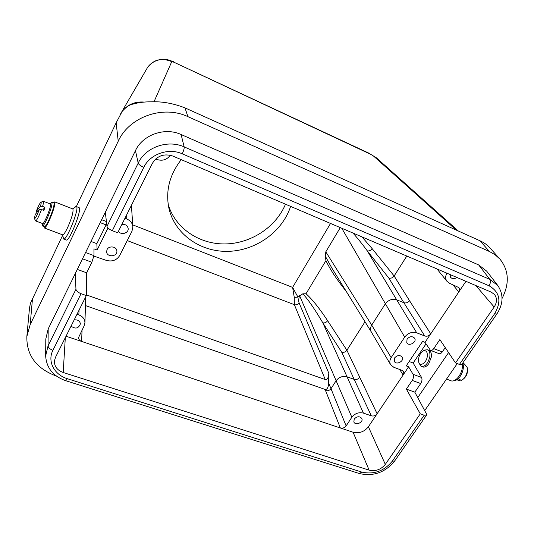 <?xml version="1.0" encoding="UTF-8"?>
<svg xmlns="http://www.w3.org/2000/svg" width="534" height="534" viewBox="0 0 534 534"><rect width="100%" height="100%" fill="white"/><g stroke="black" fill="none" stroke-linecap="round" stroke-linejoin="round"><path stroke-width="0.8" d="M426.012 343.896L413.162 363.027L421.566 377.485C422.334 379.267 422.054 381.289 420.712 383.546L414.831 392.17L426.379 413.77L426.593 415.051L424.19 415.225L420.271 413.837L406.361 389.086L414.831 392.17M448.573 352.587L417.802 397.503M445.222 347.601L442.279 351.913C441.151 353.455 440.036 354.022 438.948 353.608L430.644 350.397M428.709 350.177L429.142 350.344C430.951 351.392 431.666 353.675 431.285 357.179L428.829 363.601C426.673 366.558 424.57 367.646 422.514 366.871L421.54 366.504M496.774 314.119L461.783 364.435L459.447 364.428L494.604 313.778C501.76 301.423 499.911 292.085 489.044 285.777L182.221 153.805C168.544 147.551 149.974 154.092 143.773 167.369L112.32 230.701C109.236 229.373 107.461 227.931 106.994 226.363L138.193 163.11L135.456 150.615L48.187 328.931L48.053 345.852L75.955 289.281L75.254 273.628M290.623 206.384C282.386 231.889 255.706 250.793 227.931 251.36C200.163 252.048 174.471 233.925 168.837 207.893C165.473 190.772 169.612 174.685 181.253 159.639M285.496 204.195C275.844 227.351 250.686 243.691 224.867 243.945C199.062 244.245 175.092 228.125 168.203 204.362M424.697 410.579L457.258 363.587M78.818 207.526L79.059 207.619C82.47 208.994 68.786 243.103 66.123 239.873L63.766 238.985M32.474 298.846L30.178 324.632L26.84 336.547L29.51 307.891L30.505 303.112L62.738 235.174M76.349 206.545L116.145 122.82L122.179 111.399C127.659 104.47 134.968 101.367 144.113 102.074M30.178 324.632L118.228 141.203L116.145 122.82M112.32 230.701L117.707 232.777L152.417 163.284C157.25 155.688 164.072 153.278 172.889 156.068L491.207 292.125L494.397 294.394C497.234 298.072 497.154 302.284 494.157 307.023L455.502 362.913L439.856 339.597L433.755 348.609C432.627 350.157 431.512 350.725 430.417 350.311L425.017 342.347L430.724 333.837C429.062 335.906 427.06 336.62 424.73 335.973L403.871 302.718C406.067 303.325 407.956 302.651 409.518 300.695L430.724 333.837L458.806 291.964L452.792 284.662M465.942 281.325L458.806 291.964C459.801 290.342 459.821 288.887 458.866 287.599L449.601 283.314L447.078 281.451C445.296 279.048 445.229 276.292 446.878 273.174M26.84 336.547C26.526 355.477 36.452 368.687 56.611 376.176M502.047 298.493C509.67 283.581 508.962 270.451 499.924 259.083L495.172 254.811L489.464 251.527L479.926 240.747C484.024 242.63 487.235 244.872 489.565 247.482L499.924 259.083M122.326 111.252C126.017 107.04 129.629 104.644 133.173 104.063C138.353 102.535 144.327 101.787 151.095 101.82C162.022 101.34 173.316 103.356 184.984 107.875L187.901 116.652L489.464 251.527M187.901 116.652C163.177 104.844 129.161 116.812 118.228 141.203M45.657 355.551L45.804 339.01L48.187 328.931M135.456 150.615C142.758 134.728 164.866 126.938 181.113 134.521L478.671 264.924L486.681 271.132L497.661 285.35M107.995 228.018L97.115 250.039L93.944 248.851L93.957 255.639L91.861 262.254L86.642 272.814L86.341 295.569L55.463 357.379L54.415 361.077C54.341 366.491 57.271 370.296 63.192 372.498L369.141 470.154L353.087 432.24C359.208 433.655 364.308 431.832 368.393 426.773L385.308 464.373L420.271 413.837M107.04 249.632L106.606 251.714C106.733 257.595 117.6 256.807 116.866 250.987C116.752 246.461 108.896 245.366 107.04 249.632M118.468 231.255C120.878 235.561 128.948 233.171 128.147 228.392C127.399 225.395 125.31 224.08 121.872 224.434M131.404 205.356L132.886 226.877L131.965 231.242L119.683 255.546C116.592 260.345 112.087 261.94 106.166 260.325L93.931 256.12M132.886 226.877C132.512 223.245 130.496 220.635 126.832 219.033L126.605 214.968M124.943 218.293L126.832 219.033M75.955 289.281C76.315 290.99 78.011 292.458 81.041 293.687L86.341 295.569M86.642 272.814L77.31 269.423M455.502 362.913L459.447 364.428M105.305 212.232L106.994 226.363M385.308 464.373C380.949 469.626 375.562 471.549 369.141 470.154M184.984 107.875L479.926 240.747M420.712 383.546L412.228 380.422L406.361 389.086M412.228 380.422C413.563 378.145 413.843 376.11 413.056 374.321L421.566 377.485M371.37 332.081L371.304 331.981C370.142 329.858 370.276 327.569 371.704 325.119L391.168 357.62C389.6 360.15 389.426 362.513 390.634 364.722L393.845 367.305L401.802 370.262L403.357 371.49L403.097 375.028L408.63 366.785L413.056 374.321M399.712 369.488L403.097 375.028L368.393 426.773M406.815 256.046L394.132 275.991L409.518 300.695M361.932 236.869L372.185 248.677L394.132 275.991M365.002 321.775L346.893 350.251L377.111 413.777C375.556 415.699 373.633 416.386 371.337 415.839L354.162 379.36C356.332 379.881 358.147 379.227 359.616 377.411M85.467 305.582L325.086 389.426C327.182 389.68 328.37 387.524 328.65 382.958L328.81 373.226C328.53 377.725 327.349 379.848 325.273 379.581L294.354 304.674L294.261 297.391L292.619 287.392L297.959 297.124L302.798 293.82L306.022 293.767C312.11 299.133 319.312 308.125 327.636 320.727L346.893 350.251M66.036 336.22L353.087 432.24M86.354 294.888L325.273 379.581M346.125 291.197L345.992 291.037C336.774 279.556 330.079 269.423 325.927 260.619L325.333 256.207L325.807 251.828L371.704 325.119L385.328 303.839C388.438 299.914 392.223 298.573 396.675 299.808L403.871 302.718L388.832 278.081C390.875 278.581 392.637 277.887 394.119 276.005M340.291 227.618L325.807 251.828M328.65 382.958L346.132 425.918C344.604 427.827 342.681 428.515 340.358 427.981L325.56 390.594C327.756 391.108 329.578 390.461 331.02 388.665L336.113 380.715L299.594 295.649C298.613 298.713 298.459 301.156 299.127 302.978L328.81 373.226M170.346 155.227C166.855 159.86 162.303 161.255 156.682 159.399L155.694 158.978M77.003 314.266L78.845 314.906L79.052 310.161M85.74 296.771L84.926 322.823L84.125 325.88L78.585 337.501C78.598 339.344 79.599 340.652 81.589 341.42L82.069 329.932M71.069 326.147C75.448 329.264 78.558 328.503 80.394 323.871C79.88 320.861 77.81 319.539 74.193 319.893M84.926 322.823C84.853 319.125 82.823 316.482 78.845 314.906M450.082 274.543L450.616 277.36C452.318 279.068 454.421 279.102 456.917 277.466M396.682 299.808L416.727 332.829L424.73 335.973M394.626 357.907L394.312 361.378C396.321 365.476 404.645 360.991 402.209 357.119C399.906 354.81 397.376 355.07 394.626 357.907M407.068 339.09L406.781 342.748C408.951 346.84 417.234 342.074 414.638 338.216C412.301 335.959 409.778 336.253 407.068 339.09M391.168 357.62L404.685 337.121L341.78 228.252M408.63 366.785L406.234 365.883L422.614 341.406L425.017 342.347M416.727 332.829C412.008 331.527 407.996 332.956 404.685 337.121M346.132 425.918L351.846 417.254L336.113 380.715C339.03 377.064 342.674 375.762 347.06 376.81L363.44 413.116L371.337 415.839M354.229 419.01L353.842 421.94C355.37 425.978 363.767 422.341 361.812 418.489C359.622 416.026 357.092 416.2 354.229 419.01M363.44 413.116C358.801 412.008 354.936 413.389 351.846 417.254M106.092 224.901L96.848 243.664L97.115 250.039M91 241.455L96.848 243.664M413.162 363.027L409.157 361.518M120.724 113.629L147.811 67.017C150.321 63.813 153.478 61.523 157.283 60.135C163.25 59.12 166.568 58.934 167.249 59.568L173.403 61.644M456.176 230.047L373.446 155.995L370.79 154.353L173.957 62.231L171.754 61.637C162.289 57.652 154.313 59.441 147.811 67.017M373.446 155.995L376.717 158.084M325.333 256.207L331.908 268.168L371.317 331.994M388.832 278.081L367.252 250.826C362.132 243.858 357.353 237.917 352.914 233.011M327.636 320.727C326.327 322.449 324.725 323.157 322.836 322.85L347.06 376.81L354.162 379.36L341.753 352.3L322.836 322.85C314.613 308.899 307.938 299.22 302.798 293.82M294.261 297.391L297.959 297.124M341.753 352.3C343.783 352.7 345.491 352.019 346.886 350.264M396.675 299.808L367.252 250.826C369.148 251.227 370.796 250.506 372.185 248.677M75.027 207.205L76.455 206.605C79.806 207.96 66.103 242.102 63.499 238.892L62.692 234.867M44.469 228.018L62.485 234.786C63.392 235.147 65.068 232.831 67.504 227.844C71.83 217.985 73.619 211.684 72.858 208.934L72.664 208.861M44.075 226.556L44.289 227.951C45.083 228.265 46.685 225.902 49.095 220.862C53.413 210.91 55.296 204.595 54.735 201.905L53.453 202.726M36.232 211.451C38.328 206.031 39.903 202.96 40.964 202.239C41.392 202.299 41.218 203.648 40.437 206.284L36.232 211.451L37.073 212.238M39.383 209.421C36.879 215.783 35.237 218.806 34.443 218.493L35.184 214.541L39.383 209.421L41.519 209.528C38.722 216.791 36.733 220.582 35.551 220.902L34.49 218.593M43.06 201.338L43.414 201.291C43.755 201.712 43.474 203.407 42.573 206.391L40.437 206.284M42.573 206.391L44.936 207.299L42.707 209.982M44.936 207.299L43.888 210.436L41.519 209.528M50.303 203.948L50.43 204.001C52.112 204.722 43.841 225.341 42.58 223.552L35.671 220.949M48.727 211.911L46.872 216.617M42.386 223.479L42.406 225.929C43.12 226.209 44.576 224.046 46.765 219.441C50.703 210.356 52.432 204.589 51.945 202.139L50.109 203.875M42.566 225.989L44.409 226.683C45.136 226.97 46.598 224.807 48.788 220.208C52.733 211.13 54.448 205.37 53.941 202.913L53.787 202.853M427.3 356.358C427.554 351.779 426.139 350.017 423.075 351.078C419.611 353.728 418.155 357.346 418.716 361.945C419.878 367.218 426.573 362.933 427.3 356.358M418.976 363.06L421.079 366.331C425.177 366.891 428.094 363.654 429.85 356.625C430.23 353.121 429.523 350.845 427.714 349.79L424.537 350.037L423.115 351.052M462.217 363.814C463.879 371.978 455.602 383.566 450.396 380.515L446.531 379.067M463.512 378.926C466.603 376.256 467.897 372.852 467.384 368.7L467.317 368.313M456.717 379.774L459.627 380.702L458.012 380.095L459.901 379.694L461.516 380.308L462.144 379.981C464.914 378.085 466.636 375.088 467.303 370.99L467.163 367.452L464.44 363.981M459.627 380.702L460.622 379.968M462.691 363.133C465.381 369.067 459.6 380.815 454.154 380.535M173.957 62.231L369.595 153.492M370.79 154.353L376.477 157.87L458.379 231.042M132.746 224.874L292.619 287.392L330.519 223.439M494.157 307.023L475.867 285.563M81.041 293.687L52.919 350.311C47.139 361.364 54.248 374.835 67.424 378.726L361.838 472.109C373.913 474.733 384.046 471.108 392.243 461.249L424.19 415.225M181.113 134.521L184.157 146.897L489.838 279.402L478.671 264.924M171.754 61.637L153.952 101.887M325.56 390.594L325.086 389.426M65.315 337.662L63.192 372.498M299.127 302.978C297.892 304.62 296.297 305.181 294.354 304.674L127.246 240.58M87.002 272.086L86.541 280.624M325.927 260.619L306.022 293.767M91.861 262.254L82.51 258.803M85.58 252.522L93.957 255.639M101.647 219.708L106.42 221.557M433.755 348.609L442.279 351.913M67.424 378.726L65.675 380.682C53.12 376.196 46.451 367.926 45.657 355.884L48.053 345.852C48.32 347.681 49.942 349.169 52.919 350.311M143.773 167.369C140.636 165.947 138.773 164.525 138.193 163.11C145.562 147.204 167.823 139.361 184.157 146.897C184.33 148.452 183.683 150.755 182.221 153.805M489.044 285.777C490.566 283.24 490.826 281.118 489.838 279.402L497.815 285.543C503.695 294.448 503.382 303.926 496.874 313.972L494.604 313.778M361.838 472.109L359.202 473.484L65.816 380.729M392.243 461.249L394.706 460.915L426.452 415.252M133.166 104.057L137.231 103.069M436.979 268.942L447.078 281.451M371.304 331.981L390.634 364.722M86.875 272.333L86.575 277.92M100.212 222.625L106.853 225.194M359.502 473.578C373.513 476.615 385.188 472.47 394.546 461.142M76.455 206.605L79.059 207.619M72.878 208.954L75.681 206.671M54.735 201.905L72.858 208.934M40.964 202.239L43.274 201.245M43.414 201.291L50.43 204.001M51.945 202.139L53.941 202.913M418.716 361.945L419.103 363.594M423.075 351.078L424.537 350.037M429.142 350.344L427.714 349.79M464.894 364.155L462.764 363.334"/></g></svg>
